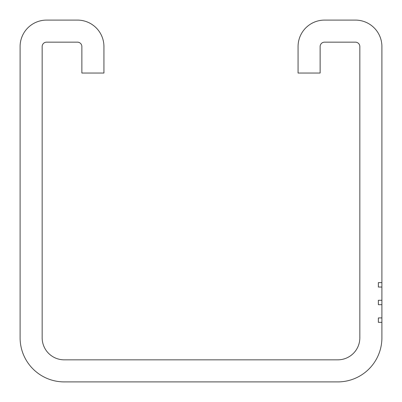 <?xml version="1.0" encoding="UTF-8"?>
<svg xmlns="http://www.w3.org/2000/svg" width="402" height="402" viewBox="0 0 402 402"><rect width="100%" height="100%" fill="white"/><g stroke="black" fill="none" stroke-linecap="round" stroke-linejoin="round"><path stroke-width="0.6" d="M381.9 282.626L378.372 282.626L378.372 287.038L381.9 287.038L381.9 300.274L378.372 300.274L378.372 304.686L381.9 304.686L381.9 317.922L378.372 317.922L378.372 322.334L381.9 322.334L381.9 337.78A44.119 44.119 0 0 1 337.78 381.9L64.219 381.9A44.119 44.119 0 0 1 20.1 337.78L20.1 46.572A26.472 26.472 0 0 1 46.572 20.1L77.46 20.1A26.472 26.472 0 0 1 103.932 46.572L103.932 73.048L81.872 73.048L81.872 46.572A4.412 4.412 0 0 0 77.46 42.16L46.572 42.16A4.412 4.412 0 0 0 42.16 46.572L42.16 337.78A22.06 22.06 0 0 0 64.219 359.84L337.78 359.84A22.06 22.06 0 0 0 359.84 337.78L359.84 46.572A4.412 4.412 0 0 0 355.428 42.16L324.54 42.16A4.412 4.412 0 0 0 320.128 46.572L320.128 73.048L298.068 73.048L298.068 46.572A26.472 26.472 0 0 1 324.54 20.1L355.428 20.1A26.472 26.472 0 0 1 381.9 46.572L381.9 287.038M381.9 300.274L381.9 304.686M381.9 317.922L381.9 322.334"/></g></svg>
